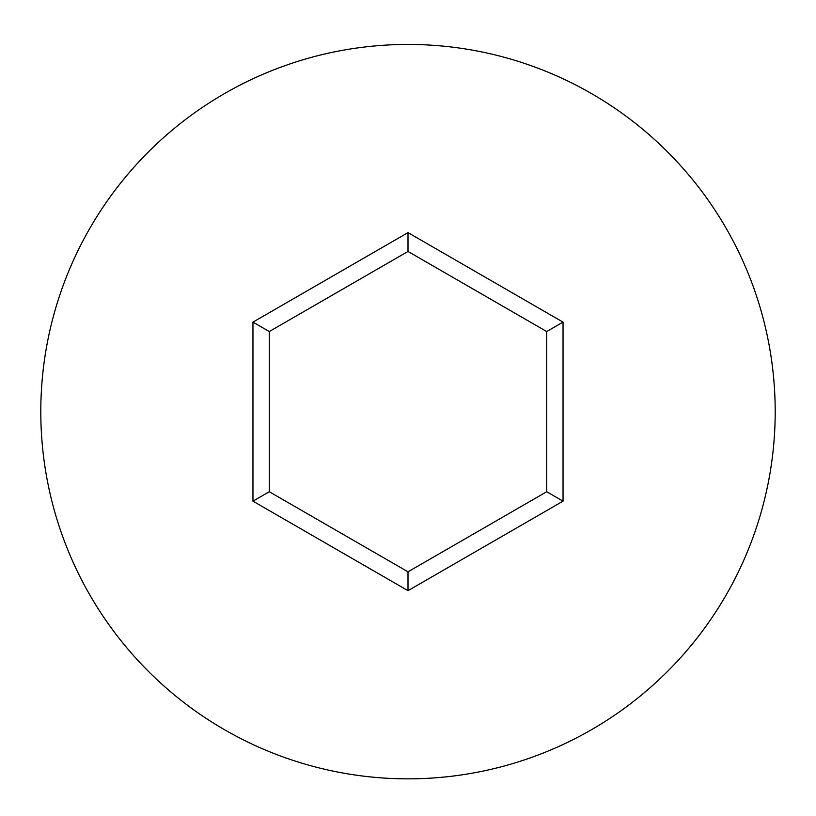 <?xml version="1.0" encoding="UTF-8"?>
<svg xmlns="http://www.w3.org/2000/svg" width="816" height="816" viewBox="0 0 816 816"><rect width="100%" height="100%" fill="white"/><g stroke="black" fill="none" stroke-linecap="round" stroke-linejoin="round"><path stroke-width="1.22" d="M775.2 411.641A367.2 367.2 0 0 0 408 44.441A367.2 367.2 0 0 0 40.8 411.641A367.2 367.2 0 0 0 408 778.841A367.2 367.2 0 0 0 775.2 411.641M408 590.672L252.96 501.157L252.96 322.136L408 232.621L563.04 322.136L563.04 501.157L408 590.672L408 571.822L546.72 491.732L546.72 331.551L408 251.461L269.28 331.551L269.28 491.732L408 571.822M563.04 501.157L546.72 491.732M546.72 331.551L563.04 322.136M408 251.461L408 232.621M269.28 331.551L252.96 322.136M252.96 501.157L269.28 491.732"/></g></svg>
